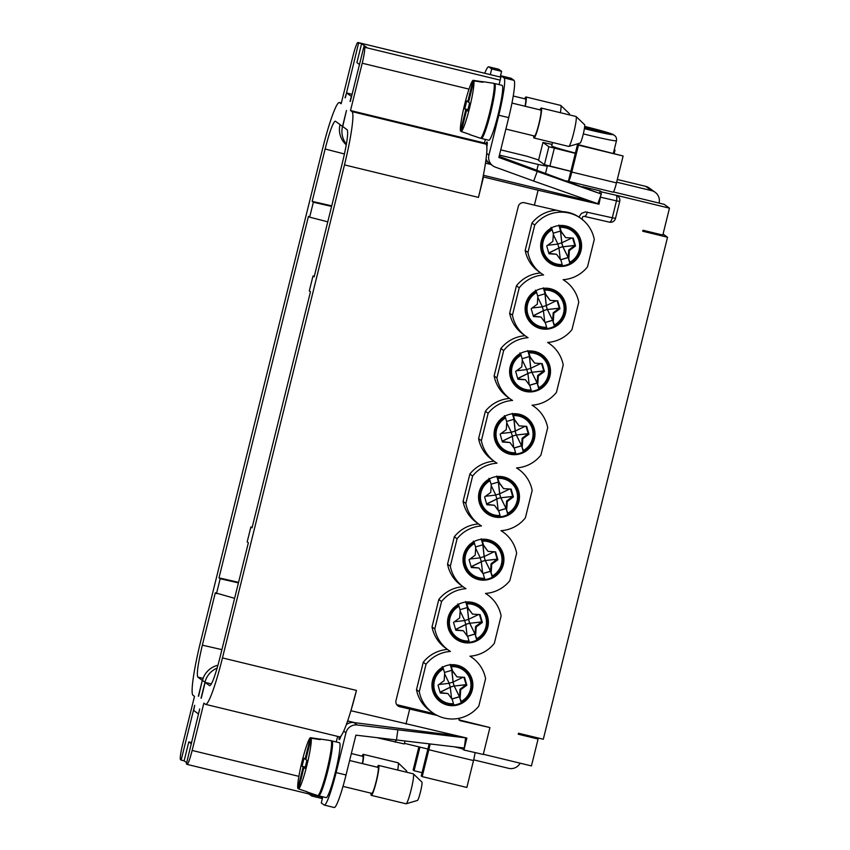 <?xml version="1.0" encoding="UTF-8"?>
<svg xmlns="http://www.w3.org/2000/svg" width="850" height="850" viewBox="0 0 850 850"><rect width="100%" height="100%" fill="white"/><g stroke="black" fill="none" stroke-linecap="round" stroke-linejoin="round"><path stroke-width="1.27" d="M205.594 704.363L339.575 736.854A51.351 5.461 -76.4 0 0 341.052 735.898A51.351 5.461 -76.4 0 0 343.719 731.106A51.351 5.461 -76.4 0 0 350.976 710.526L356.447 690.412L222.466 657.921A51.351 5.461 -76.4 0 1 205.594 704.363A51.351 5.461 -76.4 0 1 205.371 704.257L203.851 703.152L192.143 750.454A15.406 1.636 103.6 0 1 187.074 764.394A15.406 1.636 103.6 0 1 187.011 764.362L186.394 763.906L199.708 708.953L198.475 713.936L193.704 710.472L194.703 705.319L181.146 760.102L180.529 759.656A15.406 1.636 -76.4 0 1 182.792 743.676L194.501 696.362L192.971 695.258A51.351 5.461 -76.4 0 1 200.526 641.994L322.543 148.973A51.351 5.461 -76.4 0 1 339.416 102.531A51.351 5.461 -76.4 0 1 339.936 102.999L341.296 103.201M489.919 727.568L458.894 719.822L460.116 720.726L489.919 727.568L483.267 754.46L463.93 750.019L462.103 748.691L454.867 746.938M347.65 720.928L354.875 722.691M483.321 754.258L531.441 765.924L538.092 739.032L518.245 734.219L518.5 733.231L543.309 739.245L667.537 237.256L642.727 231.242L642.972 230.244L662.819 235.057L669.471 208.165L615.878 195.171A5.132 5.1 126 0 1 617.716 196.031M485.584 678.714A33.894 33.671 126 0 0 469.944 656.179A33.894 33.671 126 0 0 494.328 643.354L501.107 615.963A33.894 33.671 126 0 0 485.478 593.428A33.894 33.671 126 0 0 509.862 580.603L516.641 553.222A33.894 33.671 126 0 0 501.001 530.687A33.894 33.671 126 0 0 525.385 517.852L532.164 490.471A33.894 33.671 126 0 0 516.534 467.936A33.894 33.671 126 0 0 540.919 455.111L547.697 427.72A33.894 33.671 126 0 0 532.058 405.184A33.894 33.671 126 0 0 556.442 392.36L563.221 364.979A33.894 33.671 126 0 0 547.591 342.444A33.894 33.671 126 0 0 571.976 329.609L578.754 302.228A33.894 33.671 126 0 0 563.114 279.692A33.894 33.671 126 0 0 587.499 266.868L594.278 239.477A33.894 33.671 126 0 0 534.735 225.038L527.956 252.418A33.894 33.671 126 0 0 543.596 274.954A33.894 33.671 126 0 0 519.212 287.789L512.433 315.169A33.894 33.671 126 0 0 528.062 337.705A33.894 33.671 126 0 0 503.678 350.529L496.899 377.921A33.894 33.671 126 0 0 512.539 400.456A33.894 33.671 126 0 0 488.144 413.281L481.376 440.661A33.894 33.671 126 0 0 497.006 463.197A33.894 33.671 126 0 0 472.621 476.032L465.842 503.413A33.894 33.671 126 0 0 481.483 525.948A33.894 33.671 126 0 0 457.087 538.773L450.319 566.164A33.894 33.671 126 0 0 465.949 588.699A33.894 33.671 126 0 0 441.564 601.524L434.786 628.904A33.894 33.671 126 0 0 450.426 651.44A33.894 33.671 126 0 0 426.031 664.275L423.268 662.267L416.489 689.648A33.894 33.671 126 0 0 429.749 710.611L432.512 712.619A33.894 33.671 126 0 0 478.805 706.106L485.584 678.714M416.489 689.648L419.263 691.656A33.894 33.671 126 0 0 432.512 712.619M419.263 691.656L426.031 664.275M447.461 649.453A33.894 33.671 126 0 0 423.268 662.267M613.424 191.941L664.179 204.329L669.471 208.165M566.727 180.923L568.395 181.326L577.511 144.468L623.124 155.996L616.473 182.888L571.806 172.051L578.468 145.159L623.124 155.996M485.86 160.724L487.581 161.978A10.274 10.2 126 0 0 488.569 162.616M485.488 163.126L491.013 164.464M582.558 186.671L600.143 190.931L601.471 191.898L599.006 204.212L597.911 203.416M486.009 144.128L485.86 144.022A10.274 1.094 103.6 0 1 487.061 141.971A10.274 1.094 103.6 0 1 486.837 146.816A51.351 5.461 -76.4 0 0 486.009 144.128L352.038 111.637L350.508 110.532L484.489 143.023L485.86 144.022M437.176 715.456L399.755 706.722A5.132 5.1 126 0 1 396.015 700.538L518.277 206.529A5.132 5.1 -54 0 1 524.471 202.746L534.395 205.158L538.092 190.219L483.512 176.981L478.454 197.391A51.351 5.461 -76.4 0 0 483.087 176.673A51.351 5.461 -76.4 0 0 486.678 153.425A51.351 5.461 -76.4 0 0 486.837 146.816M350.328 101.458L363.864 46.792L364.48 47.239A15.406 1.636 -76.4 0 1 362.217 63.219L350.508 110.532M346.269 144.851A20.538 20.4 126 0 1 340.032 124.663L340.074 124.504M314.309 276.282L313.002 275.984L314.171 276.834L342.656 161.723C346.97 143.491 348.479 132.834 347.193 129.774L342.72 126.533L346.46 110.521L342.518 126.459A20.538 20.4 126 0 0 346.386 144.171M345.323 97.824L358.615 42.978L361.59 43.701L356.904 62.624L359.476 64.494M351.56 96.486L346.534 92.958L345.058 97.761M534.395 205.158L562.7 211.661C568.629 211.969 574.037 213.764 578.946 217.037L581.506 213.361L585.544 211.884L612.298 217.791L616.484 200.855L600.727 197.242M538.092 190.219L599.006 204.212M587.318 212.054C586.468 215.018 585.469 216.463 584.343 216.389L584.428 216.41C582.516 216.261 581.878 217.43 582.494 219.906M581.028 218.524L578.946 217.037M599.654 192.886L600.143 190.931M339.862 124.451L335.261 121.146C333.009 122.304 329.63 131.591 325.136 149.005L312.173 201.376L331.734 205.859M550.524 288.777A20.538 20.4 -54 0 1 564.124 317.263A20.538 20.4 -54 0 1 533.524 325.327A20.538 20.4 -54 0 1 550.524 288.777M472.876 602.523A20.538 20.4 -54 0 1 486.476 630.997A20.538 20.4 -54 0 1 455.887 639.062A20.538 20.4 -54 0 1 472.876 602.523M503.933 477.02A20.538 20.4 -54 0 1 517.533 505.506A20.538 20.4 -54 0 1 486.944 513.57A20.538 20.4 -54 0 1 503.933 477.02M519.467 414.279A20.538 20.4 -54 0 1 533.056 442.754A20.538 20.4 -54 0 1 502.467 450.819A20.538 20.4 -54 0 1 519.467 414.279M488.41 539.771A20.538 20.4 -54 0 1 501.999 568.246A20.538 20.4 -54 0 1 471.41 576.311A20.538 20.4 -54 0 1 488.41 539.771M457.353 665.263A20.538 20.4 -54 0 1 470.942 693.749A20.538 20.4 -54 0 1 440.353 701.813A20.538 20.4 -54 0 1 457.353 665.263M534.99 351.528A20.538 20.4 -54 0 1 548.59 380.003A20.538 20.4 -54 0 1 518.001 388.067A20.538 20.4 -54 0 1 534.99 351.528M566.047 226.026A20.538 20.4 -54 0 1 579.647 254.511A20.538 20.4 -54 0 1 549.058 262.576A20.538 20.4 -54 0 1 566.047 226.026M525.109 335.707A33.894 33.671 126 0 0 500.916 348.521L503.678 350.529M510.159 398.873L507.386 396.865A33.894 33.671 126 0 1 494.137 375.913L496.899 377.921M481.376 440.661L478.603 438.653L485.382 411.272L488.144 413.281M478.603 438.653A33.894 33.671 126 0 0 491.863 459.616L494.626 461.624M512.433 315.169L509.66 313.161L516.439 285.781L519.212 287.789M361.59 43.701L366.839 47.515L363.864 46.792M535.914 737.449L538.092 739.032M478.454 197.391L344.484 164.9A51.351 5.461 -76.4 0 0 352.038 111.637M509.66 313.161A33.894 33.671 126 0 0 522.92 334.124L525.683 336.132M556.357 210.205A33.894 33.671 126 0 0 531.972 223.029L534.735 225.038M483.363 175.281L591.791 201.577M313.002 275.984L309.304 290.923L310.473 291.773L252.057 527.829L250.877 526.979L252.195 527.276M201.248 698.211L205.148 682.433L211.459 683.878M234.611 598.315L215.305 592.801L202.353 645.161C198.039 663.404 196.531 674.05 197.816 677.121L202.289 680.361L198.571 696.278M205.148 682.433L209.748 685.748C212.011 684.548 215.39 675.261 219.874 657.879L248.359 542.767L247.18 541.918L250.877 526.979M198.358 696.224L202.289 680.361M216.484 593.651L220.182 578.712L238.425 582.898M220.182 578.712L219.002 577.862L238.563 582.346M219.002 577.862L308.476 216.314L309.655 217.164L313.353 202.226L312.173 201.376M327.781 221.829L309.655 217.164M462.336 747.777L462.103 748.691M463.93 750.019L466.884 738.066L351.39 710.834M405.981 724.072L409.679 709.134M460.116 720.726L458.649 718.378M434.148 713.734L396.982 704.714L399.755 706.722M191.664 742.592L188.806 741.901L191.377 743.761M336.271 741.944L337.641 736.387M186.692 762.684L184.121 760.824L181.146 760.102M184.121 760.824L188.806 741.901M350.976 710.526A51.351 5.461 -76.4 0 0 356.447 690.412M484.489 143.023L485.382 139.421M462.995 586.702A33.894 33.671 126 0 0 438.802 599.516L432.023 626.907A33.894 33.671 126 0 0 445.272 647.859L448.046 649.867M478.518 523.951A33.894 33.671 126 0 0 454.325 536.764L447.546 564.156A33.894 33.671 126 0 0 460.806 585.108L463.569 587.116M494.052 461.21A33.894 33.671 126 0 0 469.859 474.024L463.08 501.404A33.894 33.671 126 0 0 476.329 522.367L479.103 524.376M509.575 398.459A33.894 33.671 126 0 0 485.382 411.272M494.137 375.913L500.916 348.521M540.632 272.967A33.894 33.671 126 0 0 516.439 285.781M531.972 223.029L525.194 250.41A33.894 33.671 126 0 0 538.443 271.373L541.216 273.381M339.968 102.882L341.158 103.743L352.867 56.429A15.406 1.636 103.6 0 1 357.924 42.5A15.406 1.636 103.6 0 1 357.999 42.532L358.615 42.978M469.859 474.024L472.621 476.032M463.08 501.404L465.842 503.413M344.484 164.9L222.466 657.921M432.023 626.907L434.786 628.904M438.802 599.516L441.564 601.524M525.194 250.41L527.956 252.418M201.036 698.169L204.977 682.231A20.538 20.4 -54 0 1 217.133 668.1M351.294 96.411L350.062 101.394M331.596 206.412L313.353 202.226M447.546 564.156L450.319 566.164M454.325 536.764L457.087 538.773M499.056 84.618L501.213 75.863L504.082 77.945A35.944 3.825 103.6 0 1 498.791 115.228L488.931 155.061A10.274 10.2 126 0 0 495.316 167.11L533.694 181.05L537.232 171.413L601.343 194.066L499.131 156.357M480.951 137.923A28.241 2.996 -76.4 0 0 481.228 138.391A28.241 2.996 -76.4 0 0 481.355 138.444L488.793 140.25A28.241 2.996 -76.4 0 0 498.228 114.102A28.241 2.996 -76.4 0 0 502.233 85.414A28.241 2.996 -76.4 0 0 502.106 85.351L494.668 83.544A28.241 2.996 -76.4 0 0 494.073 83.831M501.213 75.863L511.137 78.274L514.006 80.346A35.944 3.825 103.6 0 1 508.714 117.629L498.854 157.473L537.232 171.413M601.343 194.066L597.805 203.702L533.694 181.05M486.062 159.014A10.274 10.2 126 0 0 489.483 163.359L492.819 165.782M500.735 149.866L526.819 156.188L538.624 159.959M499.449 155.083L538.273 164.496L547.283 166.271L546.051 165.346L570.86 171.36M575.312 153.372L548.866 146.731L542.959 142.439L538.517 160.363L544.436 164.656L570.871 171.296M549.876 166.207L554.306 148.272M542.959 142.439L552.086 144.415M575.386 153.053A30.812 1.339 -166.1 0 1 551.735 145.849L552.564 142.502M584.641 126.863L612.722 134.279L584.683 126.438A25.67 1.116 -166.1 0 1 611.915 134.013M614.104 135.15L612.722 134.279M613.403 153.181L614.752 147.698A30.812 1.339 -166.1 0 1 614.752 147.698A30.812 1.339 -166.1 0 1 614.731 147.73L616.463 140.76A30.812 1.339 -166.1 0 1 589.433 135.405A30.812 1.339 -166.1 0 1 583.323 133.896M616.463 140.76C616.898 137.647 615.644 135.586 612.669 134.566L592.461 130.188M591.005 128.754L590.75 129.774M590.293 128.233L589.964 129.582M584.503 127.914L592.546 129.869M544.436 164.656L548.866 146.731M577.511 144.468L578.468 145.159M614.21 153.372L615.018 150.11L614.284 149.579M617.312 179.477L645.702 186.363A10.274 10.2 -54 0 1 649.273 188.009L655.18 192.302A10.274 10.2 -54 0 1 659.079 203.023L659.058 203.086M616.643 182.166L651.61 190.655A10.274 10.2 -54 0 1 655.18 192.302M644.183 199.41L649.134 200.674M613.052 192.153A10.274 1.094 -76.4 0 0 613.094 192.174A10.274 1.094 -76.4 0 0 616.473 182.888M568.395 181.326A10.274 1.094 -76.4 0 0 568.438 181.347A10.274 1.094 -76.4 0 0 571.806 172.051M352.102 94.308L346.534 92.958M534.427 135.979A13.356 1.424 -76.4 0 0 534.48 136.011A13.356 1.424 -76.4 0 0 538.942 123.654A13.356 1.424 -76.4 0 0 540.834 110.086A13.356 1.424 -76.4 0 0 540.781 110.054A13.356 1.424 -76.4 0 0 540.717 110.054M533.694 135.809A15.406 1.636 -76.4 0 0 533.938 137.976A15.406 1.636 -76.4 0 0 534.002 137.998A15.406 1.636 -76.4 0 0 539.144 123.739A15.406 1.636 -76.4 0 0 541.322 108.088A15.406 1.636 -76.4 0 0 541.259 108.056A15.406 1.636 -76.4 0 0 539.984 109.863M568.671 146.402A15.406 1.636 -76.4 0 0 568.735 146.423A15.406 1.636 -76.4 0 0 568.841 146.423A15.406 1.636 -76.4 0 0 573.952 131.846A15.406 1.636 -76.4 0 0 576.088 116.535A15.406 1.636 -76.4 0 0 576.066 116.514A15.406 1.636 -76.4 0 0 575.992 116.482A15.406 1.636 -76.4 0 0 575.928 116.482M568.841 146.423L580.125 143.066A9.477 1.009 -76.4 0 0 583.27 134.098A9.477 1.009 -76.4 0 0 584.577 124.684A9.477 1.009 -76.4 0 0 584.566 124.674L576.088 116.535M485.881 160.416A10.274 10.2 126 0 0 487.581 161.978M484.734 73.259A35.944 3.825 103.6 0 1 488.665 66.789L498.589 69.201A35.944 3.825 103.6 0 1 498.737 69.275L501.606 71.347L500.204 77.01M525.045 106.239A13.356 1.424 -76.4 0 0 525.576 99.004A13.356 1.424 -76.4 0 0 525.513 98.983A13.356 1.424 -76.4 0 0 525.449 98.972M525.279 106.303A15.406 1.636 -76.4 0 0 526.065 97.017A15.406 1.636 -76.4 0 0 526.001 96.985A15.406 1.636 -76.4 0 0 524.716 98.791M560.384 112.699A15.406 1.636 -76.4 0 0 560.819 105.464A15.406 1.636 -76.4 0 0 560.798 105.442A15.406 1.636 -76.4 0 0 560.734 105.411A15.406 1.636 -76.4 0 0 560.66 105.4M569.447 114.899A9.477 1.009 -76.4 0 0 569.319 113.613A9.477 1.009 -76.4 0 0 569.298 113.592M488.665 66.789A35.944 3.825 103.6 0 1 488.814 66.863L491.683 68.935L490.28 74.598M614.199 149.919L615.018 150.11M501.606 71.347L491.683 68.935M481.355 138.444A28.241 2.996 -76.4 0 0 490.779 112.306A28.241 2.996 -76.4 0 0 494.785 83.608A28.241 2.996 -76.4 0 0 494.668 83.544M461.348 131.282L460.519 130.996A26.446 2.805 103.6 0 1 464.716 104.157A26.446 2.805 103.6 0 1 473.057 80.325L482.184 81.696A27.253 2.901 103.6 0 1 482.502 81.611L493.648 83.3A28.241 2.996 103.6 0 1 493.797 83.364A28.241 2.996 103.6 0 1 489.759 112.189A28.241 2.996 103.6 0 1 480.335 138.189L469.646 134.587A27.253 2.901 103.6 0 1 469.561 134.534A27.253 2.901 103.6 0 1 469.37 134.3M482.502 81.611A27.253 2.901 103.6 0 1 482.641 81.674A27.253 2.901 103.6 0 1 482.949 82.259L473.822 80.877A26.446 2.805 103.6 0 1 469.625 107.727A26.446 2.805 103.6 0 1 461.284 131.548L470.018 134.512A27.253 2.901 103.6 0 1 469.646 134.587M460.519 130.996L465.8 109.65L464.748 108.885L466.724 100.916L467.776 101.681L473.057 80.325M464.748 108.885L467.936 109.661M467.776 101.681L468.626 101.883M467.819 110.139L465.8 109.65M461.284 131.548L466.565 110.203L467.734 110.489M466.565 110.203L467.617 110.968L469.582 102.999L468.541 102.234L473.822 80.877M347.395 721.65A10.274 10.2 -54 0 1 348.946 721.246M378.069 737.991L404.324 743.952L404.972 741.317M404.473 743.357L427.901 749.041L429.133 744.037M473.684 759.847L508.651 768.336A10.274 10.2 126 0 0 520.115 763.183M308.879 793.942A35.944 3.825 103.6 0 1 308.869 793.932L311.748 796.014L312.067 794.707M419.932 747.107L414.088 770.737L413.132 770.047L418.869 746.852M341.052 735.898A10.274 1.094 103.6 0 1 339.256 739.606A10.274 1.094 103.6 0 1 339.182 736.759M456.875 735.771L353.919 722.564A10.274 10.2 126 0 0 346.322 724.646M324.296 805.088L334.22 807.5A35.944 3.825 103.6 0 0 346.035 774.987L355.895 735.154L464.259 748L465.619 737.832L357.255 724.986A10.274 10.2 126 0 0 345.971 732.742L336.111 772.586A35.944 3.825 103.6 0 1 324.296 805.088A35.944 3.825 103.6 0 1 324.147 805.024L321.279 802.942L322.798 796.801M396.429 740.35L397.8 730.182M204.977 682.231L202.491 680.425A20.538 20.4 -54 0 1 217.94 665.263M321.991 797.109L321.672 798.426L311.748 796.014M362.366 763.597A13.356 1.424 -76.4 0 0 362.886 756.362A13.356 1.424 -76.4 0 0 362.833 756.341A13.356 1.424 -76.4 0 0 362.769 756.341M362.599 763.661A15.406 1.636 -76.4 0 0 363.386 754.375A15.406 1.636 -76.4 0 0 363.322 754.343A15.406 1.636 -76.4 0 0 362.036 756.149M397.704 770.058A15.406 1.636 -76.4 0 0 398.14 762.822A15.406 1.636 -76.4 0 0 398.119 762.801A15.406 1.636 -76.4 0 0 398.055 762.769A15.406 1.636 -76.4 0 0 397.981 762.769M406.767 772.257A9.477 1.009 -76.4 0 0 406.64 770.971A9.477 1.009 -76.4 0 0 406.619 770.961L398.14 762.822M318.272 795.281A28.241 2.996 -76.4 0 0 318.548 795.749A28.241 2.996 -76.4 0 0 318.676 795.802L326.113 797.608A28.241 2.996 -76.4 0 0 335.548 771.471A28.241 2.996 -76.4 0 0 339.554 742.773A28.241 2.996 -76.4 0 0 339.426 742.709L331.989 740.913A28.241 2.996 -76.4 0 0 331.394 741.189M318.676 795.802A28.241 2.996 -76.4 0 0 328.1 769.664A28.241 2.996 -76.4 0 0 332.106 740.966A28.241 2.996 -76.4 0 0 331.989 740.913M298.669 788.641L297.84 788.354A26.446 2.805 103.6 0 1 302.037 761.515A26.446 2.805 103.6 0 1 310.377 737.683L319.504 739.064A27.253 2.901 103.6 0 1 319.823 738.979L330.969 740.658A28.241 2.996 103.6 0 1 331.118 740.722A28.241 2.996 103.6 0 1 327.452 768.018A28.241 2.996 103.6 0 1 318.017 795.494A28.241 2.996 103.6 0 1 317.656 795.558L306.967 791.945A27.253 2.901 103.6 0 1 306.882 791.903A27.253 2.901 103.6 0 1 306.691 791.658M319.823 738.979A27.253 2.901 103.6 0 1 319.961 739.032A27.253 2.901 103.6 0 1 320.269 739.617L311.142 738.236A26.446 2.805 103.6 0 1 306.946 765.085A26.446 2.805 103.6 0 1 298.605 788.917L307.339 791.871A27.253 2.901 103.6 0 1 306.967 791.945M311.142 738.236L305.851 759.592L306.903 760.357L304.938 768.326L303.886 767.561L298.605 788.917M310.377 737.683L305.097 759.039L305.947 759.241M297.84 788.354L303.121 767.008L302.069 766.243L305.256 767.019M305.097 759.039L304.045 758.274L302.069 766.243M305.139 767.497L303.121 767.008M303.886 767.561L305.054 767.847M371.748 793.337A13.356 1.424 -76.4 0 0 371.801 793.369A13.356 1.424 -76.4 0 0 376.263 781.012A13.356 1.424 -76.4 0 0 378.154 767.444A13.356 1.424 -76.4 0 0 378.101 767.412A13.356 1.424 -76.4 0 0 378.038 767.412M371.014 793.178A15.406 1.636 -76.4 0 0 371.248 795.334A15.406 1.636 -76.4 0 0 371.322 795.366A15.406 1.636 -76.4 0 0 376.465 781.107A15.406 1.636 -76.4 0 0 378.643 765.446A15.406 1.636 -76.4 0 0 378.579 765.425A15.406 1.636 -76.4 0 0 377.304 767.221M405.992 803.76A15.406 1.636 -76.4 0 0 406.056 803.792A15.406 1.636 -76.4 0 0 406.162 803.781A15.406 1.636 -76.4 0 0 411.272 789.204A15.406 1.636 -76.4 0 0 413.408 773.893A15.406 1.636 -76.4 0 0 413.387 773.872A15.406 1.636 -76.4 0 0 413.312 773.84A15.406 1.636 -76.4 0 0 413.249 773.84M406.162 803.781L417.446 800.424A9.477 1.009 -76.4 0 0 420.591 791.456A9.477 1.009 -76.4 0 0 421.897 782.043A9.477 1.009 -76.4 0 0 421.887 782.032M414.088 770.737L422.046 772.671M427.901 749.041L421.239 775.933L422.195 776.624L466.852 787.461L473.503 760.569A10.274 1.094 -76.4 0 0 475.065 752.579M422.195 776.624L428.846 749.732A10.274 1.094 -76.4 0 0 430.047 744.143M663.074 234.026L667.537 237.256M558.854 225.08L559.693 226.366A19.624 19.497 -54 0 1 570.265 263.107L568.204 257.582L569.914 263.532A20.506 20.368 -54 0 1 562.211 265.837M562.052 265.848L562.403 265.423A19.624 19.497 -54 0 1 551.831 228.682L550.991 227.396M562.403 265.423L561.011 260.376L556.548 254.267L548.983 253.789L546.72 245.926L552.851 241.421L553.371 233.835L551.831 228.682M553.191 233.208L560.564 231.041L558.992 225.579M561.234 231.519L565.696 237.639L560.564 231.041L561.234 231.519L559.693 226.366M565.696 237.639L573.251 238.106L575.514 245.969L569.394 250.484L568.724 249.996L568.204 257.582L562.891 246.787L561.754 242.856L571.795 238.021M574.749 245.416L562.891 246.787L574.844 245.491L572.645 238.074M568.724 249.996L574.844 245.491L575.514 245.969M561.691 242.877L562.796 246.712L558.928 247.849M560.288 259.388L558.96 247.945L562.796 246.712M562.987 246.851L568.204 257.582L560.596 259.813M560.532 259.739L568.108 257.507M569.394 250.484L568.862 258.06M556.548 254.267L548.856 253.343M557.844 244.088L558.96 247.945L548.749 252.981M548.781 253.077L559.056 248.009M560.479 231.062L561.754 242.856L557.876 243.992M560.564 231.041L561.85 242.919M547.623 245.268L557.919 244.077L553.318 234.621M512.263 413.323L513.102 414.609A19.624 19.497 -54 0 1 523.674 451.35L521.613 445.825L523.324 451.775A20.506 20.368 -54 0 1 515.621 454.081M515.461 454.091L515.812 453.666A19.624 19.497 -54 0 1 505.24 416.925L504.401 415.639M515.812 453.666L514.42 448.619L509.957 442.51L502.403 442.032L500.14 434.169L506.26 429.664L506.781 422.078L505.24 416.925M506.6 421.451L513.984 419.284L512.412 413.822M514.643 419.762L519.106 425.882L513.984 419.284L514.643 419.762L513.102 414.609M519.106 425.882L526.671 426.349L528.934 434.223L522.803 438.728L522.134 438.239L521.613 445.825L516.301 435.03L515.174 431.099L525.204 426.264M528.169 433.659L516.301 435.03L528.264 433.734L526.054 426.317M522.134 438.239L528.264 433.734L528.934 434.223M515.1 431.12L516.205 434.956L512.348 436.092M513.697 447.631L512.369 436.188L516.205 434.956M516.396 435.094L521.613 445.825L514.006 448.056M513.952 447.982L521.517 445.751M522.803 438.728L522.283 446.303M509.957 442.51L502.265 441.586M511.264 432.331L512.369 436.188L502.159 441.224M502.191 441.32L512.465 436.252M513.899 419.305L515.174 431.099L511.296 432.236M513.984 419.284L515.27 431.163M501.043 433.511L511.339 432.321L506.728 422.864M543.32 287.831L544.159 289.117A19.624 19.497 -54 0 1 554.731 325.858L552.67 320.322L554.381 326.283A20.506 20.368 -54 0 1 546.678 328.589M546.518 328.599L546.869 328.174A19.624 19.497 -54 0 1 536.297 291.433L535.457 290.147M546.869 328.174L545.477 323.127L541.014 317.018L533.46 316.54L531.197 308.678L537.317 304.172L537.837 296.586L536.297 291.433M537.657 295.959L545.041 293.781L543.469 288.331M545.7 294.27L550.162 300.379L545.041 293.781L545.7 294.27L544.159 289.117M550.162 300.379L557.727 300.858L559.991 308.72L553.86 313.225L553.191 312.747L552.67 320.322L547.357 309.527L546.231 305.596L556.261 300.762M559.226 308.168L547.357 309.527L559.321 308.242L557.111 300.815M553.191 312.747L559.321 308.242L559.991 308.72M546.157 305.618L547.262 309.464L543.405 310.601M544.754 322.139L543.426 310.686L547.262 309.464M547.453 309.602L552.67 320.322L545.062 322.564M545.009 322.49L552.574 320.259M553.86 313.225L553.339 320.811M541.014 317.018L533.322 316.083M542.321 306.839L543.426 310.686L533.216 315.722M533.247 315.828L543.522 310.76M544.956 293.813L546.231 305.596L542.353 306.744M545.041 293.781L546.327 305.671M532.1 308.008L542.396 306.829L537.784 297.362M527.797 350.572L528.636 351.868A19.624 19.497 -54 0 1 539.208 388.609L537.147 383.074L538.858 389.034A20.506 20.368 -54 0 1 531.154 391.329M530.995 391.351L531.346 390.926A19.624 19.497 -54 0 1 520.774 354.184L519.934 352.888M531.346 390.926L529.943 385.879L525.491 379.759L517.926 379.291L515.663 371.429L521.794 366.913L522.314 359.337L520.774 354.184M522.134 358.711L529.508 356.533L527.935 351.082M530.177 357.021L534.639 363.131L529.508 356.533L530.177 357.021L528.636 351.868M534.639 363.131L542.194 363.609L544.457 371.471L538.337 375.976L537.668 375.498L537.147 383.074L531.834 372.279L530.697 368.348L540.738 363.513M543.692 370.919L531.834 372.279L543.788 370.983L541.577 363.566M537.668 375.498L543.788 370.983L544.457 371.471M530.634 368.369L531.739 372.215L527.871 373.352M529.231 384.88L527.903 373.437L531.739 372.215M531.93 372.353L537.147 383.074L529.539 385.316M529.476 385.231L537.051 382.999M538.337 375.976L537.806 383.562M525.491 379.759L517.799 378.834M526.788 369.58L527.903 373.437L517.692 378.473M517.724 378.579L527.999 373.511M529.423 356.564L530.697 368.348L526.819 369.495M529.508 356.533L530.793 368.422M516.566 370.759L526.862 369.58L522.261 360.113M496.74 476.074L497.579 477.36A19.624 19.497 -54 0 1 508.151 514.101L506.09 508.566L507.801 514.526A20.506 20.368 -54 0 1 500.098 516.832M499.938 516.842L500.289 516.418A19.624 19.497 -54 0 1 489.717 479.676L488.877 478.391M500.289 516.418L498.886 511.371L494.434 505.261L486.869 504.783L484.606 496.921L490.737 492.416L491.257 484.829L489.717 479.676M491.077 484.203L498.451 482.035L496.878 476.574M499.12 482.513L503.582 488.623L498.451 482.035L499.12 482.513L497.579 477.36M503.582 488.623L511.137 489.101L513.4 496.963L507.28 501.479L506.611 500.99L506.09 508.566L500.777 497.771L499.641 493.839L509.681 489.005M512.635 496.411L500.777 497.771L512.731 496.485L510.521 489.069M506.611 500.99L512.731 496.485L513.4 496.963M499.577 493.861L500.682 497.707L496.814 498.844M498.164 510.382L496.846 498.929L500.682 497.707M500.873 497.845L506.09 508.566L498.483 510.808M498.419 510.733L505.994 508.502M507.28 501.479L506.749 509.054M494.434 505.261L486.742 504.337M495.731 495.082L496.846 498.929L486.636 503.965M486.668 504.071L496.942 499.003M498.366 482.056L499.641 493.839L495.763 494.987M498.451 482.035L499.736 493.914M485.509 496.251L495.805 495.072L491.204 485.605M465.683 601.566L466.522 602.852A19.624 19.497 -54 0 1 477.094 639.593L475.033 634.068L476.744 640.029A20.506 20.368 -54 0 1 469.041 642.324M468.881 642.345L469.232 641.909A19.624 19.497 -54 0 1 458.66 605.168L457.821 603.883M469.232 641.909L467.829 636.862L463.377 630.753L455.812 630.275L453.549 622.412L459.68 617.907L460.201 610.332L458.66 605.168M460.02 609.694L467.394 607.527L465.821 602.066M468.063 608.016L472.526 614.125L467.394 607.527L468.063 608.016L466.522 602.852M472.526 614.125L480.08 614.603L482.343 622.466L476.212 626.971L475.554 626.482L475.033 634.068L469.721 623.273L468.584 619.342L478.624 614.508M481.578 621.903L469.721 623.273L481.674 621.977L479.464 614.561M475.554 626.482L481.674 621.977L482.343 622.466M468.52 619.363L469.625 623.199L465.757 624.336M467.107 635.874L465.789 624.431L469.625 623.199M469.816 623.337L475.033 634.068L467.426 636.31M467.362 636.225L474.938 633.994M476.212 626.971L475.692 634.546M463.377 630.753L455.685 629.829M464.674 620.574L465.789 624.431L455.579 629.468M455.611 629.563L465.885 624.495M467.309 607.548L468.584 619.342L464.706 620.479M467.394 607.527L468.679 619.406M454.453 621.754L464.748 620.564L460.147 611.107M481.206 538.815L482.046 540.111A19.624 19.497 -54 0 1 492.618 576.852L490.556 571.317L492.267 577.278A20.506 20.368 -54 0 1 484.564 579.583M484.404 579.594L484.755 579.169A19.624 19.497 -54 0 1 474.183 542.428L473.344 541.131M484.755 579.169L483.363 574.122L478.901 568.002L471.346 567.534L469.083 559.672L475.203 555.156L475.724 547.581L474.183 542.428M475.543 546.954L482.928 544.776L481.355 539.325M483.586 545.264L488.049 551.374L482.928 544.776L483.586 545.264L482.046 540.111M488.049 551.374L495.614 551.852L497.877 559.714L491.746 564.219L491.077 563.741L490.556 571.317L485.244 560.522L484.118 556.591L494.147 551.756M497.112 559.162L485.244 560.522L497.207 559.226L494.998 551.809M491.077 563.741L497.207 559.226L497.877 559.714M484.043 556.612L485.148 560.458L481.291 561.595M482.641 573.123L481.312 561.68L485.148 560.458M485.339 560.596L490.556 571.317L482.949 573.559M482.896 573.474L490.461 571.253M491.746 564.219L491.226 571.806M478.901 568.002L471.208 567.077M480.207 557.823L481.312 561.68L471.102 566.716M471.134 566.822L481.408 561.754M482.842 544.808L484.118 556.591L480.239 557.738M482.928 544.776L484.213 556.665M469.986 559.003L480.282 557.823L475.671 548.356M450.149 664.317L450.989 665.603A19.624 19.497 -54 0 1 461.561 702.344L459.499 696.809L461.21 702.769A20.506 20.368 -54 0 1 453.507 705.075M453.348 705.086L453.698 704.661A19.624 19.497 -54 0 1 443.126 667.919L442.287 666.634M453.698 704.661L452.306 699.614L447.844 693.504L440.279 693.026L438.026 685.164L444.146 680.659L444.667 673.072L443.126 667.919M444.486 672.446L451.871 670.278L450.298 664.817M452.529 670.756L456.992 676.866L451.871 670.278L452.529 670.756L450.989 665.603M456.992 676.866L464.557 677.344L466.82 685.206L460.689 689.722L460.02 689.233L459.499 696.809L454.187 686.024L453.061 682.082L463.091 677.259M466.055 684.654L454.187 686.024L466.151 684.728L463.941 677.312M460.02 689.233L466.151 684.728L466.82 685.206M452.986 682.104L454.091 685.95L450.234 687.087M451.584 698.626L450.256 687.183L454.091 685.95M454.283 686.088L459.499 696.809L451.892 699.051M451.839 698.976L459.404 696.745M460.689 689.722L460.169 697.298M447.844 693.504L440.151 692.58M449.151 683.326L450.256 687.183L440.045 692.208M440.077 692.314L450.351 687.246M451.775 670.299L453.061 682.082L449.183 683.23M451.871 670.278L453.156 682.157M438.929 684.494L449.225 683.315L444.614 673.848M584.513 216.421L609.312 222.126A5.132 1.849 102.9 0 0 609.397 222.148A5.132 5.132 0 0 0 615.538 218.376L612.298 217.791A5.132 1.849 102.9 0 1 609.397 222.148L584.428 216.41M615.506 218.354L619.724 201.45L616.484 200.855A5.132 1.849 -77.1 0 0 615.974 195.234L601.471 191.898M617.663 195.999L617.759 196.063A5.132 5.1 -54 0 1 619.703 201.418L619.724 201.45A5.132 5.132 0 0 0 617.759 196.063A5.132 5.1 -54 0 0 615.974 195.234L615.878 195.171M325.136 149.005L344.462 153.977M221.914 649.644L202.353 645.161M203.129 678.332L197.816 677.121M192.143 750.454L298.871 776.347M469.009 89.123L362.217 63.219M500.161 80.144L364.48 47.239M357.999 42.532L500.894 77.191L357.924 42.5M340.032 124.663L342.518 126.459M488.931 155.061L486.678 153.425M508.714 117.629L498.791 115.228M612.669 134.566A25.67 1.116 -166.1 0 1 584.396 128.637M651.61 190.655L645.702 186.363M538.273 164.496L536.892 170.074M514.006 80.346L504.082 77.945M498.737 69.275L488.814 66.863M395.781 740.265L395.303 742.178M357.255 724.986L353.919 722.564M345.971 732.742L343.719 731.106M346.035 774.987L336.111 772.586M473.503 760.569L428.846 749.732M562.19 264.499A18.626 18.509 -54 0 1 552.181 229.723M560.044 227.407A18.626 18.509 -54 0 1 570.053 262.183M515.61 452.742A18.626 18.509 -54 0 1 505.601 417.966M513.464 415.65A18.626 18.509 -54 0 1 523.462 450.426M546.667 327.25A18.626 18.509 -54 0 1 536.658 292.464M544.521 290.147A18.626 18.509 -54 0 1 554.519 324.934M531.133 389.991A18.626 18.509 -54 0 1 521.124 355.215M528.987 352.899A18.626 18.509 -54 0 1 538.996 387.674M500.076 515.493A18.626 18.509 -54 0 1 490.067 480.707M497.93 478.391A18.626 18.509 -54 0 1 507.939 513.177M469.019 640.985A18.626 18.509 -54 0 1 459.011 606.209M466.873 603.893A18.626 18.509 -54 0 1 476.882 638.669M484.553 578.234A18.626 18.509 -54 0 1 474.544 543.458M482.407 541.142A18.626 18.509 -54 0 1 492.405 575.918M453.496 703.736A18.626 18.509 -54 0 1 443.487 668.95M451.35 666.634A18.626 18.509 -54 0 1 461.348 701.42M470.135 656.168L472.324 657.762M516.726 467.925L518.914 469.519M187.074 764.394L322.681 797.279M485.669 593.417L487.858 595.011M563.306 279.682L565.494 281.265M532.249 405.174L534.438 406.767M341.339 102.999L339.416 102.531M501.192 530.676L503.381 532.259M547.782 342.422L549.971 344.016M613.094 192.174L568.438 181.347M540.781 110.054L511.966 103.073M575.992 116.482L541.259 108.056M547.283 166.271L545.562 173.23M525.513 98.983L513.262 96.007M560.734 105.411L526.001 96.985M371.801 793.369L342.996 786.378M406.056 803.792L371.322 795.366M421.897 782.043L413.408 773.893M569.319 113.613L560.819 105.464M378.101 767.412L349.616 760.506M534.48 136.011L505.888 129.072M362.833 756.341L351.337 753.546M413.312 773.84L378.579 765.425M568.735 146.423L534.002 137.998M398.055 762.769L363.322 754.343M570.063 263.521C575.344 260.599 578.754 256.211 580.306 250.378C582.059 241.57 579.413 234.356 572.369 228.735M548.239 261.981C552.415 264.945 557.037 266.231 562.137 265.859M523.472 451.775C528.753 448.842 532.174 444.454 533.726 438.621C535.468 429.813 532.822 422.599 525.789 416.978M501.659 450.234C505.824 453.188 510.457 454.474 515.546 454.102M554.529 326.272C559.81 323.34 563.231 318.962 564.782 313.129C566.525 304.311 563.879 297.096 556.846 291.486M532.716 324.732C536.881 327.686 541.514 328.982 546.603 328.61M539.006 389.024C544.287 386.091 547.697 381.714 549.249 375.881C551.002 367.062 548.356 359.848 541.312 354.237M517.183 387.483C521.358 390.437 525.98 391.733 531.08 391.361M507.949 514.516C513.23 511.583 516.641 507.206 518.192 501.373C519.945 492.554 517.289 485.339 510.255 479.729M486.126 512.975C490.301 515.929 494.923 517.225 500.023 516.853M476.892 640.018C482.173 637.086 485.584 632.697 487.135 626.864C488.888 618.056 486.232 610.842 479.198 605.221M455.069 638.477C459.244 641.431 463.866 642.717 468.966 642.345M492.416 577.267C497.696 574.334 501.118 569.957 502.669 564.124C504.411 555.305 501.766 548.091 494.732 542.481M470.603 575.726C474.767 578.68 479.4 579.976 484.489 579.604M461.359 702.759C466.639 699.837 470.061 695.449 471.612 689.616C473.354 680.797 470.709 673.582 463.675 667.972M439.546 701.218C443.711 704.183 448.343 705.468 453.433 705.096"/></g></svg>
